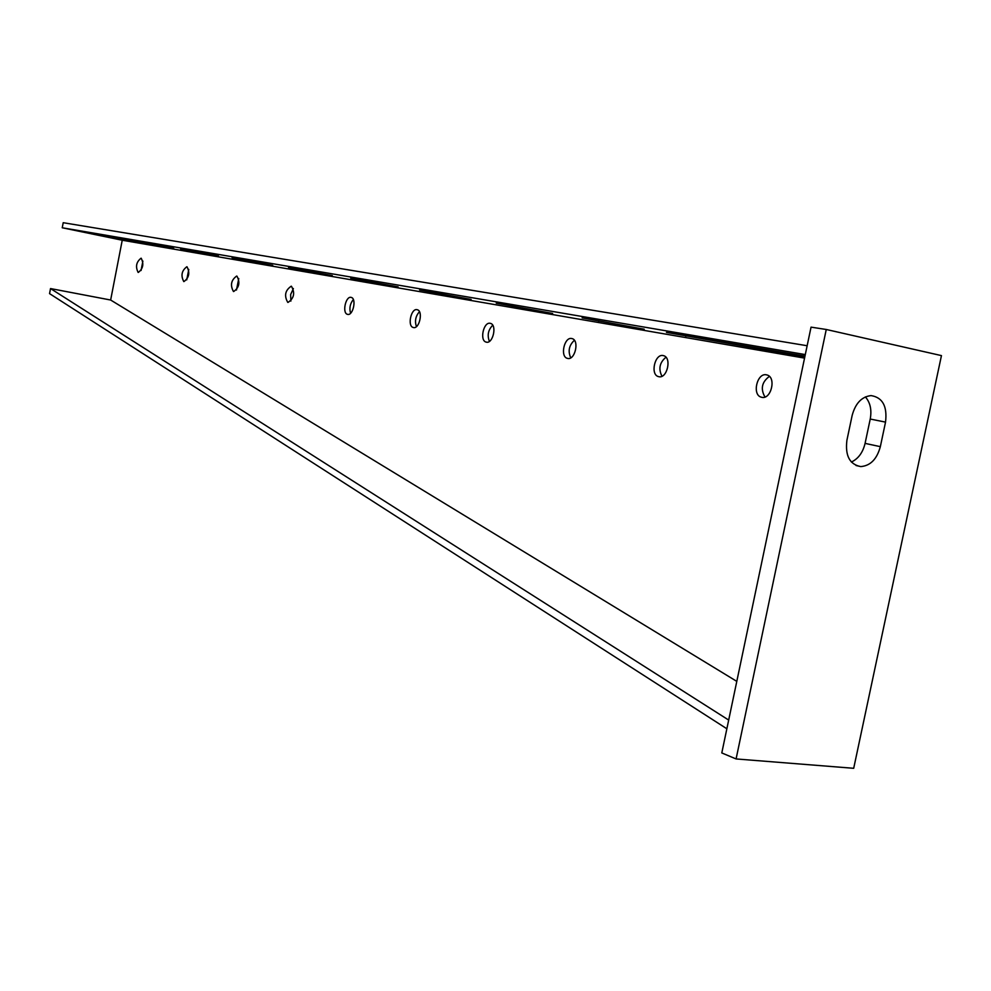 <?xml version="1.0" encoding="UTF-8"?>
<svg xmlns="http://www.w3.org/2000/svg" width="991" height="991" viewBox="0 0 991 991"><rect width="100%" height="100%" fill="white"/><g stroke="black" fill="none" stroke-linecap="round" stroke-linejoin="round"><path stroke-width="1.49" d="M232.105 257.821L272.723 265.315L232.105 257.821M180.659 249.001L218.503 256L180.659 249.001M102.903 235.66L173.722 248.295L102.903 235.66M804.977 356.103L666.447 332.381L804.816 356.859M183.93 281.593C189.083 277.74 190.111 272.81 187.026 266.802L186.828 266.752C181.687 270.642 180.659 275.572 183.756 281.555L183.93 281.593M138.282 272.451C143.063 268.71 144.042 263.978 141.218 258.255L141.044 258.205C136.275 261.983 135.309 266.715 138.133 272.414L138.282 272.451M233.641 291.552C239.227 287.576 240.317 282.423 236.911 276.105L236.688 276.043C231.126 280.057 230.036 285.21 233.455 291.503L233.641 291.552M287.997 302.428C294.067 298.328 295.219 292.94 291.453 286.275L291.205 286.213C285.148 290.363 284.008 295.752 287.774 302.379L287.997 302.428M347.655 314.382C353.031 315.918 356.76 298.725 351.334 297.449L351.049 297.374C345.661 295.937 341.994 313.02 347.395 314.32L347.655 314.382M413.445 327.563C419.379 329.235 423.368 311.199 417.372 309.762L417.038 309.675C411.092 308.114 407.19 326.027 413.16 327.476L413.445 327.563M486.383 342.168C492.961 344.001 497.222 325.036 490.582 323.413L490.198 323.314C483.596 321.617 479.421 340.433 486.024 342.068L486.383 342.168M567.657 358.445C575.015 360.451 579.586 340.47 572.191 338.637L571.733 338.526C564.362 336.643 559.878 356.487 567.248 358.333L567.657 358.445M658.817 376.691C667.079 378.934 672.022 357.813 663.722 355.719L663.177 355.571C654.902 353.502 650.071 374.462 658.321 376.568L658.817 376.691M761.769 397.317C771.122 399.807 776.51 377.41 767.133 375.007L766.464 374.833C757.099 372.529 751.847 394.74 761.175 397.156L761.769 397.317M288.542 267.508L332.307 275.56L288.542 267.508M350.727 278.174L398.097 286.882L350.727 278.174M419.577 289.991L471.121 299.431L419.577 289.991M496.243 303.147L552.631 313.453L496.243 303.147M582.126 317.876L644.2 329.198L582.126 317.876M764.978 397.019C760.345 388.893 761.819 382.018 769.388 376.382M661.963 376.246C658.259 368.887 659.597 362.545 665.964 357.231M570.742 357.825C567.793 351.148 569.007 345.302 574.384 340.297M489.405 341.387C487.064 335.305 488.167 329.916 492.725 325.221M416.431 326.609C414.572 321.072 415.588 316.104 419.453 311.719M350.579 313.255C349.142 308.213 350.058 303.642 353.341 299.555M290.871 301.115L290.648 294.538L293.386 288.554M236.477 290.041L238.757 278.545M853.697 768.298L736.09 758.945L826.259 329.483L941.45 355.608L853.697 768.298M826.259 329.483L811.047 327.141L721.795 752.937L736.09 758.945M851.368 462.041C858.28 458.796 862.851 452.577 865.081 443.386L870.234 419.044C871.894 409.902 870.271 402.519 865.378 396.908M885.533 422.116C887.428 406.298 882.597 397.453 871.064 395.595C861.749 396.66 855.444 403.275 852.149 415.452L846.909 440.289C845.05 455.711 849.671 464.482 860.783 466.588C870.408 465.795 876.924 459.155 880.342 446.656L885.533 422.116L870.234 419.044M726.861 728.769L49.55 293.621L50.529 288.567L110.645 300.025L122.24 240.231L62.235 227.769L63.213 222.702L807.145 345.735M110.645 300.025L736.796 681.374M122.24 240.231L804.556 358.11M62.235 227.769L805.287 354.58M50.529 288.567L728.682 720.073M186.729 279.871L188.786 269.428M141.056 270.506L142.89 261.091M598.713 321.418L598.849 320.75M512.322 306.553L512.446 305.922M865.081 443.386L880.342 446.656M685.809 336.395L685.958 335.689M761.175 397.156L762.389 397.403M658.321 376.568L659.325 376.766M567.248 358.333L568.078 358.494M486.024 342.068L486.742 342.217M856.038 465.51L860.783 466.588"/></g></svg>
